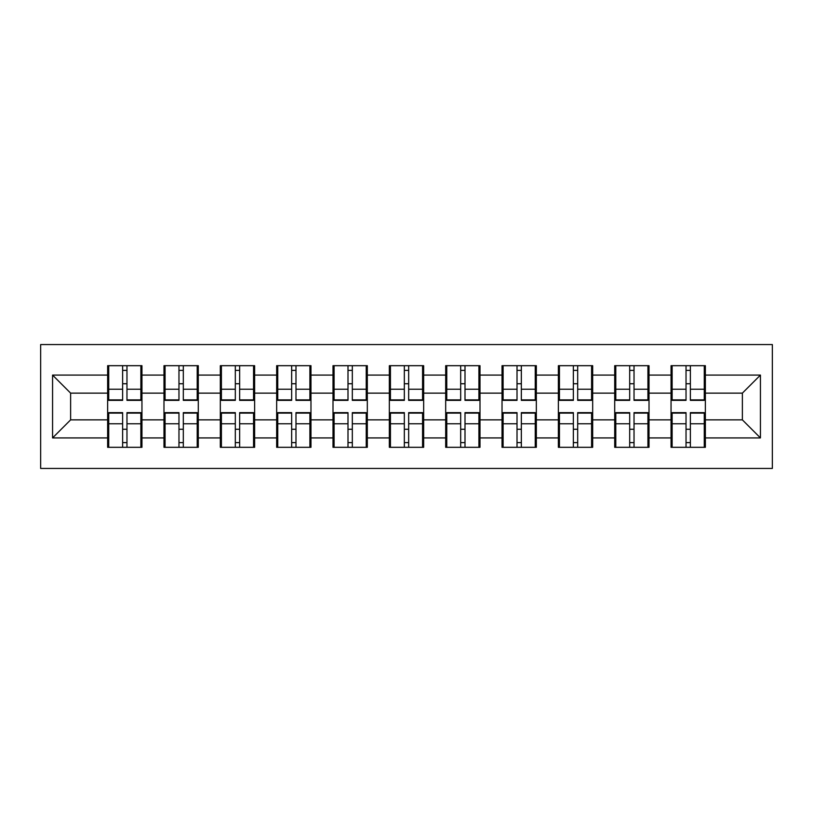 <?xml version="1.0" encoding="UTF-8"?>
<svg xmlns="http://www.w3.org/2000/svg" width="813" height="813" viewBox="0 0 813 813"><rect width="100%" height="100%" fill="white"/><g stroke="black" fill="none" stroke-linecap="round" stroke-linejoin="round"><path stroke-width="1.22" d="M40.65 468.44L772.35 468.44L772.35 344.56L40.65 344.56L40.65 468.44M705.359 429.437L704.271 429.437M672.127 429.437L671.05 429.437M671.05 383.563L672.127 383.563M704.271 383.563L705.359 383.563M705.359 378.868L704.271 378.868M672.127 378.868L671.05 378.868M671.05 434.132L672.127 434.132M704.271 434.132L705.359 434.132M649.018 429.437L647.931 429.437M615.787 429.437L614.709 429.437M614.709 383.563L615.787 383.563M647.931 383.563L649.018 383.563M649.018 378.868L647.931 378.868M615.787 378.868L614.709 378.868M614.709 434.132L615.787 434.132M647.931 434.132L649.018 434.132M592.677 429.437L591.59 429.437M559.446 429.437L558.368 429.437M558.368 383.563L559.446 383.563M591.59 383.563L592.677 383.563M592.677 378.868L591.59 378.868M559.446 378.868L558.368 378.868M558.368 434.132L559.446 434.132M591.59 434.132L592.677 434.132M536.336 429.437L535.249 429.437M503.105 429.437L502.028 429.437M502.028 383.563L503.105 383.563M535.249 383.563L536.336 383.563M536.336 378.868L535.249 378.868M503.105 378.868L502.028 378.868M502.028 434.132L503.105 434.132M535.249 434.132L536.336 434.132M479.995 429.437L478.908 429.437M446.764 429.437L445.687 429.437M445.687 383.563L446.764 383.563M478.908 383.563L479.995 383.563M479.995 378.868L478.908 378.868M446.764 378.868L445.687 378.868M445.687 434.132L446.764 434.132M478.908 434.132L479.995 434.132M423.654 429.437L422.567 429.437M390.433 429.437L389.346 429.437M389.346 383.563L390.433 383.563M422.567 383.563L423.654 383.563M423.654 378.868L422.567 378.868M390.433 378.868L389.346 378.868M389.346 434.132L390.433 434.132M422.567 434.132L423.654 434.132M367.313 429.437L366.236 429.437M334.092 429.437L333.005 429.437M333.005 383.563L334.092 383.563M366.236 383.563L367.313 383.563M367.313 378.868L366.236 378.868M334.092 378.868L333.005 378.868M333.005 434.132L334.092 434.132M366.236 434.132L367.313 434.132M310.973 429.437L309.895 429.437M277.751 429.437L276.664 429.437M276.664 383.563L277.751 383.563M309.895 383.563L310.973 383.563M310.973 378.868L309.895 378.868M277.751 378.868L276.664 378.868M276.664 434.132L277.751 434.132M309.895 434.132L310.973 434.132M254.632 429.437L253.554 429.437M221.41 429.437L220.323 429.437M220.323 383.563L221.41 383.563M253.554 383.563L254.632 383.563M254.632 378.868L253.554 378.868M221.41 378.868L220.323 378.868M220.323 434.132L221.41 434.132M253.554 434.132L254.632 434.132M198.291 429.437L197.213 429.437M165.069 429.437L163.982 429.437M163.982 383.563L165.069 383.563M197.213 383.563L198.291 383.563M198.291 378.868L197.213 378.868M165.069 378.868L163.982 378.868M163.982 434.132L165.069 434.132M197.213 434.132L198.291 434.132M742.371 419.864L742.371 393.136L705.359 393.136L705.359 419.864L742.371 419.864L760.429 437.922L760.429 375.078L705.359 375.078L705.359 365.687L671.05 365.687L671.05 393.136L649.018 393.136L649.018 419.864L671.05 419.864L671.05 393.136M760.429 437.922L705.359 437.922L705.359 447.313L671.05 447.313L671.05 437.922L649.018 437.922L649.018 447.313L614.709 447.313L614.709 437.922L592.677 437.922L592.677 447.313L558.368 447.313L558.368 437.922L536.336 437.922L536.336 447.313L502.028 447.313L502.028 437.922L479.995 437.922L479.995 447.313L445.687 447.313L445.687 437.922L423.654 437.922L423.654 447.313L389.346 447.313L389.346 437.922L367.313 437.922L367.313 447.313L333.005 447.313L333.005 437.922L310.973 437.922L310.973 447.313L276.664 447.313L276.664 437.922L254.632 437.922L254.632 447.313L220.323 447.313L220.323 437.922L198.291 437.922L198.291 447.313L163.982 447.313L163.982 437.922L141.95 437.922L141.95 447.313L107.641 447.313L107.641 437.922L52.571 437.922L52.571 375.078L107.641 375.078L107.641 393.136L70.629 393.136L70.629 419.864L107.641 419.864L107.641 393.136M671.05 375.078L649.018 375.078L649.018 365.687L614.709 365.687L614.709 375.078L592.677 375.078L592.677 365.687L558.368 365.687L558.368 375.078L536.336 375.078L536.336 365.687L502.028 365.687L502.028 375.078L479.995 375.078L479.995 365.687L445.687 365.687L445.687 375.078L423.654 375.078L423.654 365.687L389.346 365.687L389.346 375.078L367.313 375.078L367.313 365.687L333.005 365.687L333.005 375.078L310.973 375.078L310.973 365.687L276.664 365.687L276.664 375.078L254.632 375.078L254.632 365.687L220.323 365.687L220.323 375.078L198.291 375.078L198.291 365.687L163.982 365.687L163.982 375.078L141.95 375.078L141.95 365.687L107.641 365.687L107.641 375.078M671.05 419.864L671.05 437.922M649.018 419.864L649.018 437.922M649.018 375.078L649.018 393.136M592.677 419.864L614.709 419.864L614.709 393.136L592.677 393.136L592.677 437.922M614.709 419.864L614.709 437.922M614.709 375.078L614.709 393.136M592.677 375.078L592.677 393.136M536.336 419.864L558.368 419.864L558.368 393.136L536.336 393.136L536.336 437.922M558.368 419.864L558.368 437.922M558.368 375.078L558.368 393.136M536.336 375.078L536.336 393.136M479.995 419.864L502.028 419.864L502.028 393.136L479.995 393.136L479.995 437.922M502.028 419.864L502.028 437.922M502.028 375.078L502.028 393.136M479.995 375.078L479.995 393.136M423.654 419.864L445.687 419.864L445.687 393.136L423.654 393.136L423.654 437.922M445.687 419.864L445.687 437.922M445.687 375.078L445.687 393.136M423.654 375.078L423.654 393.136M367.313 419.864L389.346 419.864L389.346 393.136L367.313 393.136L367.313 437.922M389.346 419.864L389.346 437.922M389.346 375.078L389.346 393.136M367.313 375.078L367.313 393.136M310.973 419.864L333.005 419.864L333.005 393.136L310.973 393.136L310.973 437.922M333.005 419.864L333.005 437.922M333.005 375.078L333.005 393.136M310.973 375.078L310.973 393.136M254.632 419.864L276.664 419.864L276.664 393.136L254.632 393.136L254.632 437.922M276.664 419.864L276.664 437.922M276.664 375.078L276.664 393.136M254.632 375.078L254.632 393.136M198.291 419.864L220.323 419.864L220.323 393.136L198.291 393.136L198.291 437.922M220.323 419.864L220.323 437.922M220.323 375.078L220.323 393.136M198.291 375.078L198.291 393.136M141.95 419.864L163.982 419.864L163.982 393.136L141.95 393.136L141.95 437.922M163.982 419.864L163.982 437.922M163.982 375.078L163.982 393.136M141.95 375.078L141.95 393.136M141.95 429.437L140.873 429.437M108.729 429.437L107.641 429.437M107.641 383.563L108.729 383.563M140.873 383.563L141.95 383.563M141.95 378.868L140.873 378.868M108.729 378.868L107.641 378.868M107.641 434.132L108.729 434.132M140.873 434.132L141.95 434.132M107.641 419.864L107.641 437.922M70.629 419.864L52.571 437.922M52.571 375.078L70.629 393.136M705.359 419.864L705.359 437.922M705.359 375.078L705.359 393.136M760.429 375.078L742.371 393.136M140.873 365.687L140.873 400.362L126.97 400.362L126.97 365.687M122.631 365.687L122.631 400.362L108.729 400.362L108.729 365.687M122.631 370.382L126.97 370.382M126.97 383.746L122.631 383.746M108.729 447.313L108.729 412.638L122.631 412.638L122.631 447.313M126.97 447.313L126.97 412.638L140.873 412.638L140.873 447.313M126.97 442.618L122.631 442.618M122.631 429.254L126.97 429.254M197.213 365.687L197.213 400.362L183.311 400.362L183.311 365.687M178.972 365.687L178.972 400.362L165.069 400.362L165.069 365.687M178.972 370.382L183.311 370.382M183.311 383.746L178.972 383.746M253.554 365.687L253.554 400.362L239.642 400.362L239.642 365.687M235.313 365.687L235.313 400.362L221.41 400.362L221.41 365.687M235.313 370.382L239.642 370.382M239.642 383.746L235.313 383.746M309.895 365.687L309.895 400.362L295.983 400.362L295.983 365.687M291.654 365.687L291.654 400.362L277.751 400.362L277.751 365.687M291.654 370.382L295.983 370.382M295.983 383.746L291.654 383.746M366.236 365.687L366.236 400.362L352.324 400.362L352.324 365.687M347.994 365.687L347.994 400.362L334.092 400.362L334.092 365.687M347.994 370.382L352.324 370.382M352.324 383.746L347.994 383.746M422.567 365.687L422.567 400.362L408.665 400.362L408.665 365.687M404.335 365.687L404.335 400.362L390.433 400.362L390.433 365.687M404.335 370.382L408.665 370.382M408.665 383.746L404.335 383.746M165.069 447.313L165.069 412.638L178.972 412.638L178.972 447.313M183.311 447.313L183.311 412.638L197.213 412.638L197.213 447.313M183.311 442.618L178.972 442.618M178.972 429.254L183.311 429.254M221.41 447.313L221.41 412.638L235.313 412.638L235.313 447.313M239.642 447.313L239.642 412.638L253.554 412.638L253.554 447.313M239.642 442.618L235.313 442.618M235.313 429.254L239.642 429.254M277.751 447.313L277.751 412.638L291.654 412.638L291.654 447.313M295.983 447.313L295.983 412.638L309.895 412.638L309.895 447.313M295.983 442.618L291.654 442.618M291.654 429.254L295.983 429.254M334.092 447.313L334.092 412.638L347.994 412.638L347.994 447.313M352.324 447.313L352.324 412.638L366.236 412.638L366.236 447.313M352.324 442.618L347.994 442.618M347.994 429.254L352.324 429.254M390.433 447.313L390.433 412.638L404.335 412.638L404.335 447.313M408.665 447.313L408.665 412.638L422.567 412.638L422.567 447.313M408.665 442.618L404.335 442.618M404.335 429.254L408.665 429.254M478.908 365.687L478.908 400.362L465.006 400.362L465.006 365.687M460.676 365.687L460.676 400.362L446.764 400.362L446.764 365.687M460.676 370.382L465.006 370.382M465.006 383.746L460.676 383.746M446.764 447.313L446.764 412.638L460.676 412.638L460.676 447.313M465.006 447.313L465.006 412.638L478.908 412.638L478.908 447.313M465.006 442.618L460.676 442.618M460.676 429.254L465.006 429.254M535.249 365.687L535.249 400.362L521.346 400.362L521.346 365.687M517.017 365.687L517.017 400.362L503.105 400.362L503.105 365.687M517.017 370.382L521.346 370.382M521.346 383.746L517.017 383.746M503.105 447.313L503.105 412.638L517.017 412.638L517.017 447.313M521.346 447.313L521.346 412.638L535.249 412.638L535.249 447.313M521.346 442.618L517.017 442.618M517.017 429.254L521.346 429.254M591.59 365.687L591.59 400.362L577.687 400.362L577.687 365.687M573.358 365.687L573.358 400.362L559.446 400.362L559.446 365.687M573.358 370.382L577.687 370.382M577.687 383.746L573.358 383.746M559.446 447.313L559.446 412.638L573.358 412.638L573.358 447.313M577.687 447.313L577.687 412.638L591.59 412.638L591.59 447.313M577.687 442.618L573.358 442.618M573.358 429.254L577.687 429.254M647.931 365.687L647.931 400.362L634.028 400.362L634.028 365.687M629.689 365.687L629.689 400.362L615.787 400.362L615.787 365.687M629.689 370.382L634.028 370.382M634.028 383.746L629.689 383.746M615.787 447.313L615.787 412.638L629.689 412.638L629.689 447.313M634.028 447.313L634.028 412.638L647.931 412.638L647.931 447.313M634.028 442.618L629.689 442.618M629.689 429.254L634.028 429.254M704.271 365.687L704.271 400.362L690.369 400.362L690.369 365.687M686.03 365.687L686.03 400.362L672.127 400.362L672.127 365.687M686.03 370.382L690.369 370.382M690.369 383.746L686.03 383.746M672.127 447.313L672.127 412.638L686.03 412.638L686.03 447.313M690.369 447.313L690.369 412.638L704.271 412.638L704.271 447.313M690.369 442.618L686.03 442.618M686.03 429.254L690.369 429.254M122.631 389.224L108.729 389.224M122.631 399.894L108.729 399.894M140.873 389.224L126.97 389.224M140.873 399.894L126.97 399.894M126.97 423.776L140.873 423.776M126.97 413.106L140.873 413.106M108.729 423.776L122.631 423.776M108.729 413.106L122.631 413.106M178.972 389.224L165.069 389.224M178.972 399.894L165.069 399.894M197.213 389.224L183.311 389.224M197.213 399.894L183.311 399.894M235.313 389.224L221.41 389.224M235.313 399.894L221.41 399.894M253.554 389.224L239.642 389.224M253.554 399.894L239.642 399.894M291.654 389.224L277.751 389.224M291.654 399.894L277.751 399.894M309.895 389.224L295.983 389.224M309.895 399.894L295.983 399.894M347.994 389.224L334.092 389.224M347.994 399.894L334.092 399.894M366.236 389.224L352.324 389.224M366.236 399.894L352.324 399.894M404.335 389.224L390.433 389.224M404.335 399.894L390.433 399.894M422.567 389.224L408.665 389.224M422.567 399.894L408.665 399.894M183.311 423.776L197.213 423.776M183.311 413.106L197.213 413.106M165.069 423.776L178.972 423.776M165.069 413.106L178.972 413.106M239.642 423.776L253.554 423.776M239.642 413.106L253.554 413.106M221.41 423.776L235.313 423.776M221.41 413.106L235.313 413.106M295.983 423.776L309.895 423.776M295.983 413.106L309.895 413.106M277.751 423.776L291.654 423.776M277.751 413.106L291.654 413.106M352.324 423.776L366.236 423.776M352.324 413.106L366.236 413.106M334.092 423.776L347.994 423.776M334.092 413.106L347.994 413.106M408.665 423.776L422.567 423.776M408.665 413.106L422.567 413.106M390.433 423.776L404.335 423.776M390.433 413.106L404.335 413.106M460.676 389.224L446.764 389.224M460.676 399.894L446.764 399.894M478.908 389.224L465.006 389.224M478.908 399.894L465.006 399.894M465.006 423.776L478.908 423.776M465.006 413.106L478.908 413.106M446.764 423.776L460.676 423.776M446.764 413.106L460.676 413.106M517.017 389.224L503.105 389.224M517.017 399.894L503.105 399.894M535.249 389.224L521.346 389.224M535.249 399.894L521.346 399.894M521.346 423.776L535.249 423.776M521.346 413.106L535.249 413.106M503.105 423.776L517.017 423.776M503.105 413.106L517.017 413.106M573.358 389.224L559.446 389.224M573.358 399.894L559.446 399.894M591.59 389.224L577.687 389.224M591.59 399.894L577.687 399.894M577.687 423.776L591.59 423.776M577.687 413.106L591.59 413.106M559.446 423.776L573.358 423.776M559.446 413.106L573.358 413.106M629.689 389.224L615.787 389.224M629.689 399.894L615.787 399.894M647.931 389.224L634.028 389.224M647.931 399.894L634.028 399.894M634.028 423.776L647.931 423.776M634.028 413.106L647.931 413.106M615.787 423.776L629.689 423.776M615.787 413.106L629.689 413.106M686.03 389.224L672.127 389.224M686.03 399.894L672.127 399.894M704.271 389.224L690.369 389.224M704.271 399.894L690.369 399.894M690.369 423.776L704.271 423.776M690.369 413.106L704.271 413.106M672.127 423.776L686.03 423.776M672.127 413.106L686.03 413.106"/></g></svg>
